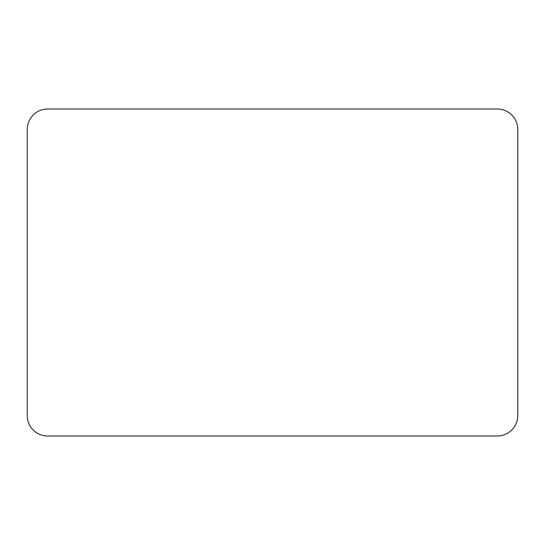 <?xml version="1.0" encoding="UTF-8"?>
<svg xmlns="http://www.w3.org/2000/svg" width="545" height="545" viewBox="0 0 545 545"><rect width="100%" height="100%" fill="white"/><g stroke="black" fill="none" stroke-linecap="round" stroke-linejoin="round"><path stroke-width="0.82" d="M517.75 415.562L517.75 129.438A20.438 20.438 0 0 0 497.312 109L47.688 109A20.438 20.438 0 0 0 27.25 129.438L27.25 415.562A20.438 20.438 0 0 0 47.688 436L497.312 436A20.438 20.438 0 0 0 517.75 415.562"/></g></svg>
